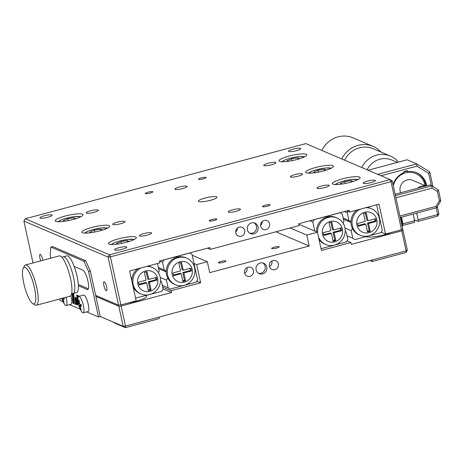 <?xml version="1.0" encoding="UTF-8"?>
<svg xmlns="http://www.w3.org/2000/svg" width="464" height="464" viewBox="0 0 464 464"><rect width="100%" height="100%" fill="white"/><g stroke="black" fill="none" stroke-linecap="round" stroke-linejoin="round"><path stroke-width="0.7" d="M256.105 269.868A5.69 5.417 113.2 0 0 264.88 272.687A5.69 5.417 113.2 0 0 263.668 263.21A5.69 5.417 113.2 0 0 256.105 269.868M258.425 273.261A5.69 5.417 113.2 0 0 262.839 262.937M366.113 236.617A15.173 2.778 -12.3 0 0 384.691 234.68A15.173 2.778 -12.3 0 0 391.343 232.487M128.192 302.975A15.173 2.778 -12.3 0 0 136.039 301.287A15.173 2.778 -12.3 0 0 146.601 296.229A15.173 2.778 -12.3 0 0 145.876 295.614M244.557 272.96A4.739 4.512 113.2 0 0 251.877 275.309A4.739 4.512 113.2 0 0 250.862 267.409A4.739 4.512 113.2 0 0 244.557 272.96M244.615 273.18A4.739 4.512 113.2 0 0 246.987 267.624M269.422 266.301A4.739 4.512 113.2 0 0 276.741 268.65A4.739 4.512 113.2 0 0 275.726 260.751A4.739 4.512 113.2 0 0 269.422 266.301M269.48 266.522A4.739 4.512 113.2 0 0 271.852 260.965M192.229 255.264L207.333 261.725L209.716 272.652L309.175 246.013L306.791 235.086L317.451 232.226L321.419 250.444L350.906 242.544L347.055 240.897M350.906 242.544L351.3 244.366L401.743 230.857L402.984 230.156L407.351 250.189L406.11 250.891L401.743 230.857M306.791 235.086L290.162 227.969M317.451 232.226L298.793 224.245M309.175 246.013L275.918 231.785M223.236 262.375A3.886 0.713 -12.3 0 0 225.788 260.93A3.886 0.713 -12.3 0 0 221.05 261.441A3.886 0.713 -12.3 0 0 218.503 262.885A3.886 0.713 -12.3 0 0 223.236 262.375M276.521 248.101A3.886 0.713 -12.3 0 0 279.067 246.662A3.886 0.713 -12.3 0 0 274.334 247.167A3.886 0.713 -12.3 0 0 271.788 248.611A3.886 0.713 -12.3 0 0 276.521 248.101M194.01 263.436L196.678 264.579L207.333 261.725M196.8 281.149L200.645 282.796L196.678 264.579M162.696 287.065L171.164 290.69L200.645 282.796M163.09 288.886L171.564 292.511L171.164 290.69M118.813 306.269L121.121 306.025L125.489 326.059L123.18 326.308L118.813 306.269L95.897 296.467M113.054 321.975L115.229 323.321L125.355 327.654L125.489 326.059L159.233 317.022L159.1 318.617L125.355 327.654L123.18 326.308L100.265 316.506L90.335 270.964L85.683 260.716L52.641 246.581L50.86 247.057L50.182 255.026L50.866 258.164M59.815 299.199L59.462 299.048M121.121 306.025L171.564 292.511M369.988 260.571L372.227 261.528L372.366 259.933L406.11 250.891L405.971 252.486L372.227 261.528M405.971 252.486L407.351 250.189M402.984 230.156L401.749 229.622M372.366 259.933L159.233 317.022M179.266 187.044A6.258 1.148 -12.3 0 0 174.911 189.126A6.258 1.148 -12.3 0 0 182.781 188.546A6.258 1.148 -12.3 0 0 187.137 186.464A6.258 1.148 -12.3 0 0 179.266 187.044M205.007 198.058A9.483 1.734 -12.3 0 0 198.406 201.214A9.483 1.734 -12.3 0 0 210.337 200.338A9.483 1.734 -12.3 0 0 216.937 197.177A9.483 1.734 -12.3 0 0 205.007 198.058M203.429 178.849A3.886 0.713 167.7 0 1 198.534 179.208A3.886 0.713 167.7 0 1 201.243 177.909A3.886 0.713 167.7 0 1 206.132 177.55A3.886 0.713 167.7 0 1 203.429 178.849M150.145 193.117A3.886 0.713 167.7 0 1 145.255 193.482A3.886 0.713 167.7 0 1 147.958 192.183A3.886 0.713 167.7 0 1 152.847 191.823A3.886 0.713 167.7 0 1 150.145 193.117M214.101 220.481A3.886 0.713 167.7 0 1 209.212 220.841A3.886 0.713 167.7 0 1 211.92 219.547A3.886 0.713 167.7 0 1 216.81 219.188A3.886 0.713 167.7 0 1 214.101 220.481M267.386 206.207A3.886 0.713 167.7 0 1 262.496 206.567A3.886 0.713 167.7 0 1 265.199 205.274A3.886 0.713 167.7 0 1 270.089 204.914A3.886 0.713 167.7 0 1 267.386 206.207M42.804 260.321A4.739 1.16 -105 0 0 42.647 259.48A4.739 1.16 -105 0 0 40.084 254.33A4.739 1.16 -105 0 0 39.979 258.344A4.739 1.16 -105 0 0 40.722 260.878M44.277 215.783A6.258 1.148 -12.3 0 0 39.921 217.871A6.258 1.148 -12.3 0 0 47.798 217.291A6.258 1.148 -12.3 0 0 52.154 215.203A6.258 1.148 -12.3 0 0 44.277 215.783M292.929 149.182A6.258 1.148 -12.3 0 0 288.573 151.264A6.258 1.148 -12.3 0 0 296.45 150.684A6.258 1.148 -12.3 0 0 300.8 148.602A6.258 1.148 -12.3 0 0 292.929 149.182M367.546 181.105A6.258 1.148 -12.3 0 0 363.19 183.187A6.258 1.148 -12.3 0 0 371.067 182.607A6.258 1.148 -12.3 0 0 375.422 180.525A6.258 1.148 -12.3 0 0 367.546 181.105M268.07 163.258A6.258 1.148 -12.3 0 0 263.714 165.341A6.258 1.148 -12.3 0 0 271.585 164.761A6.258 1.148 -12.3 0 0 275.941 162.673A6.258 1.148 -12.3 0 0 268.07 163.258M321.366 186.058A6.258 1.148 -12.3 0 0 317.011 188.146A6.258 1.148 -12.3 0 0 324.881 187.56A6.258 1.148 -12.3 0 0 329.237 185.478A6.258 1.148 -12.3 0 0 321.366 186.058M294.715 174.655A6.258 1.148 -12.3 0 0 290.36 176.743A6.258 1.148 -12.3 0 0 298.236 176.163A6.258 1.148 -12.3 0 0 302.592 174.075A6.258 1.148 -12.3 0 0 294.715 174.655M90.463 210.83A6.258 1.148 -12.3 0 0 86.107 212.918A6.258 1.148 -12.3 0 0 93.977 212.338A6.258 1.148 -12.3 0 0 98.333 210.25A6.258 1.148 -12.3 0 0 90.463 210.83M143.759 233.63A6.258 1.148 -12.3 0 0 139.403 235.718A6.258 1.148 -12.3 0 0 147.279 235.138A6.258 1.148 -12.3 0 0 151.635 233.05A6.258 1.148 -12.3 0 0 143.759 233.63M117.108 222.233A6.258 1.148 -12.3 0 0 112.752 224.315A6.258 1.148 -12.3 0 0 120.628 223.735A6.258 1.148 -12.3 0 0 124.984 221.653A6.258 1.148 -12.3 0 0 117.108 222.233M235.822 232.887A4.739 4.512 113.2 0 0 243.136 235.236A4.739 4.512 113.2 0 0 242.127 227.337A4.739 4.512 113.2 0 0 235.822 232.887M235.712 232.012A4.739 4.512 113.2 0 0 237.348 228.189M260.687 226.223A4.739 4.512 113.2 0 0 268.001 228.578A4.739 4.512 113.2 0 0 266.991 220.678A4.739 4.512 113.2 0 0 260.687 226.223M260.577 225.347A4.739 4.512 113.2 0 0 262.212 221.531M247.364 229.796A5.69 5.417 113.2 0 0 256.145 232.615A5.69 5.417 113.2 0 0 254.933 223.138A5.69 5.417 113.2 0 0 247.364 229.796M249.684 233.189A5.69 5.417 113.2 0 0 254.104 222.865M118.9 247.706A6.258 1.148 -12.3 0 0 114.544 249.794A6.258 1.148 -12.3 0 0 122.415 249.214A6.258 1.148 -12.3 0 0 126.771 247.126A6.258 1.148 -12.3 0 0 118.9 247.706M103.936 285.702A4.739 1.16 -105 0 0 106.5 290.853A4.739 1.16 -105 0 0 106.604 286.845A4.739 1.16 -105 0 0 104.046 281.694A4.739 1.16 -105 0 0 103.936 285.702M232.563 209.844A6.258 1.148 -12.3 0 0 228.207 211.932A6.258 1.148 -12.3 0 0 236.083 211.352A6.258 1.148 -12.3 0 0 240.433 209.264A6.258 1.148 -12.3 0 0 232.563 209.844M118.43 238.861A14.222 2.604 -12.3 0 0 108.535 243.6A14.222 2.604 -12.3 0 0 126.428 242.278A14.222 2.604 -12.3 0 0 136.323 237.539A14.222 2.604 -12.3 0 0 118.43 238.861M342.217 178.918A14.222 2.604 -12.3 0 0 332.317 183.657A14.222 2.604 -12.3 0 0 350.21 182.335A14.222 2.604 -12.3 0 0 360.11 177.596A14.222 2.604 -12.3 0 0 342.217 178.918M91.785 227.459A14.222 2.604 -12.3 0 0 81.884 232.197A14.222 2.604 -12.3 0 0 99.777 230.881A14.222 2.604 -12.3 0 0 109.678 226.136A14.222 2.604 -12.3 0 0 91.785 227.459M315.566 167.516A14.222 2.604 -12.3 0 0 305.666 172.254A14.222 2.604 -12.3 0 0 323.565 170.938A14.222 2.604 -12.3 0 0 333.459 166.193A14.222 2.604 -12.3 0 0 315.566 167.516M65.134 216.056A14.222 2.604 -12.3 0 0 55.233 220.8A14.222 2.604 -12.3 0 0 73.126 219.478A14.222 2.604 -12.3 0 0 83.027 214.739A14.222 2.604 -12.3 0 0 65.134 216.056M288.915 156.113A14.222 2.604 -12.3 0 0 279.021 160.851A14.222 2.604 -12.3 0 0 296.914 159.535A14.222 2.604 -12.3 0 0 306.814 154.796A14.222 2.604 -12.3 0 0 288.915 156.113M207.507 248.182L210.279 249.365L209.879 247.544L159.442 261.058L159.836 262.879L129.647 270.964L136.155 300.84L120.884 304.929L118.575 305.179L108.089 257.091L23.879 221.067L33.008 262.943M346.753 210.882L349.52 212.071L349.125 210.25L298.683 223.758L299.083 225.579L210.279 249.365M381.193 232.197L385.52 234.047L379.007 204.172L349.52 212.071M392.26 180.972L402.746 229.059L401.505 229.761L391.019 181.673L392.26 180.972L390.085 179.626L391.019 181.673L110.397 256.841L120.884 304.929M109.469 254.794L110.397 256.841L108.089 257.091L109.469 254.794L390.085 179.626L305.875 143.602L25.259 218.764L109.469 254.794M385.52 234.047L401.505 229.761M95.654 295.377L118.575 305.179M23.879 221.067L25.259 218.764M158.386 267.316L166.24 271.069A14.413 13.723 -66.8 0 1 177.045 257.189A14.413 13.723 -66.8 0 1 185.733 257.781L186.801 258.233A14.413 13.723 -66.8 0 1 194.631 267.873A14.413 13.723 -66.8 0 1 184.15 285.331A14.413 13.723 -66.8 0 1 175.462 284.739A14.413 13.723 -66.8 0 1 167.632 275.1A14.413 13.723 -66.8 0 1 178.112 257.642A14.413 13.723 -66.8 0 1 186.801 258.233M172.248 274.607A10.62 10.109 -66.8 0 1 179.974 261.742A10.62 10.109 -66.8 0 1 192.142 269.277A10.62 10.109 -66.8 0 1 184.423 282.141A10.62 10.109 -66.8 0 1 172.248 274.607M164.192 269.799L162.545 262.23L163.92 259.933L189.851 252.984L192.026 254.33L197.589 279.833L196.208 282.129L170.276 289.078L168.101 287.732L166.454 280.157L160.254 277.507M178.843 263.123L181.546 262.398L183.245 270.199L190.843 268.163L191.452 270.93L183.848 272.965L185.548 280.761L182.851 281.486L181.146 273.69L173.548 275.726L172.944 272.954L180.542 270.918L178.843 263.123M181.146 273.69L180.084 273.232L173.397 275.024M185.548 280.761L184.481 280.302L182.694 280.784M183.848 272.965L182.781 272.507L184.481 280.302M191.452 270.93L190.385 270.471L182.781 272.507M189.933 268.407L190.385 270.471M183.245 270.199L182.178 269.741L180.629 262.647M166.24 271.069A14.413 13.723 113.2 0 0 167.748 277.994L166.454 280.157M175.462 284.739L174.394 284.281A14.413 13.723 -66.8 0 1 167.748 277.994M166.234 271.858L158.676 268.621M162.545 262.23L159.668 261M162.296 285.244L168.101 287.732M146.624 266.417A14.413 13.723 -66.8 0 1 152.343 267.467A14.413 13.723 -66.8 0 1 160.173 277.101A14.413 13.723 -66.8 0 1 149.692 294.559A14.413 13.723 -66.8 0 1 141.004 293.967L139.942 293.509A14.413 13.723 -66.8 0 1 133.104 286.827M131.776 280.749A14.413 13.723 -66.8 0 1 137.721 268.801M141.004 293.967A14.413 13.723 -66.8 0 1 133.174 284.333A14.413 13.723 -66.8 0 1 140.83 267.972M157.685 278.51A10.62 10.109 -66.8 0 1 149.965 291.375A10.62 10.109 -66.8 0 1 137.796 283.835A10.62 10.109 -66.8 0 1 145.516 270.97A10.62 10.109 -66.8 0 1 157.685 278.51M151.09 289.988L148.393 290.713L146.694 282.918L139.09 284.954L138.487 282.187L146.09 280.152L144.391 272.351L147.088 271.631L148.787 279.427L156.391 277.391L156.994 280.157L149.391 282.193L151.09 289.988L150.029 289.536L148.242 290.012M149.391 282.193L148.323 281.741L150.029 289.536M156.994 280.157L155.927 279.705L148.323 281.741M155.475 277.634L155.927 279.705M148.787 279.427L147.72 278.968L146.177 271.875M146.694 282.918L145.626 282.46L138.939 284.252M147.906 266.075A14.413 13.723 -66.8 0 1 151.276 267.009L152.343 267.467M158.34 272.606L159.222 271.133L157.487 263.511M160.492 280.877L161.478 281.491L163.131 289.06L161.75 291.357L135.569 298.149M369.129 232.667A10.62 10.109 113.2 0 0 376.855 219.803A10.62 10.109 113.2 0 0 364.681 212.263A10.62 10.109 113.2 0 0 356.961 225.127A10.62 10.109 113.2 0 0 369.129 232.667M360 209.264A14.413 13.723 113.2 0 0 352.008 222.616A14.413 13.723 113.2 0 0 360.174 235.26A14.413 13.723 113.2 0 0 368.863 235.851A14.413 13.723 113.2 0 0 379.604 222.946A14.413 13.723 113.2 0 0 371.513 208.759A14.413 13.723 113.2 0 0 365.789 207.71M371.513 208.759L370.446 208.301A14.413 13.723 113.2 0 0 367.07 207.367M356.886 210.099A14.413 13.723 113.2 0 0 350.952 221.589L343.099 217.842M343.383 219.147L350.946 222.378M347.008 235.77L352.814 238.252L351.161 230.678L344.967 228.027M351.161 230.678L352.46 228.514A14.413 13.723 113.2 0 0 359.107 234.801L360.174 235.26M348.905 220.325L347.252 212.75L344.375 211.52M347.252 212.75L348.041 211.439M376.652 204.804L382.295 230.353L380.921 232.65L354.989 239.598L352.814 238.252M350.952 221.589A14.413 13.723 113.2 0 0 352.46 228.514M367.958 220.719L375.556 218.683L376.159 221.45L368.561 223.486L370.26 231.287L367.558 232.006L365.858 224.211L358.26 226.246L357.657 223.48L365.255 221.444L363.556 213.649L366.258 212.924L367.958 220.719L366.891 220.261L365.342 213.167M374.645 218.927L375.098 220.997L367.494 223.033L369.193 230.828L367.407 231.304M376.159 221.45L375.098 220.997M368.561 223.486L367.494 223.033M365.858 224.211L364.791 223.752L358.104 225.545M370.26 231.287L369.193 230.828M330.229 221.496A10.62 10.109 113.2 0 0 322.503 234.361A10.62 10.109 113.2 0 0 334.677 241.895A10.62 10.109 113.2 0 0 342.397 229.03A10.62 10.109 113.2 0 0 330.229 221.496M318.426 236.71A14.413 13.723 113.2 0 0 325.716 244.487A14.413 13.723 113.2 0 0 334.405 245.085A14.413 13.723 113.2 0 0 345.146 232.18A14.413 13.723 113.2 0 0 337.055 217.987A14.413 13.723 113.2 0 0 328.367 217.396A14.413 13.723 113.2 0 0 317.602 232.928M337.055 217.987L335.988 217.529A14.413 13.723 113.2 0 0 327.3 216.937A14.413 13.723 113.2 0 0 316.5 231.82M319.023 239.447A14.413 13.723 113.2 0 0 324.649 244.035L325.716 244.487M309.923 220.748L312.8 221.983L314.783 231.089M345.204 231.403L346.19 232.012L347.843 239.586L346.463 241.883L321.042 248.692M343.053 223.126L343.934 221.659L342.281 214.084L340.106 212.738L314.18 219.681L312.8 221.983M333.5 229.947L341.104 227.911L341.707 230.683L334.103 232.719L335.803 240.514L333.106 241.239L331.406 233.438L323.802 235.474L323.199 232.708L330.803 230.672L329.098 222.877L331.801 222.152L333.5 229.947L332.433 229.494L330.884 222.395M331.406 233.438L330.339 232.986L323.652 234.778M335.803 240.514L334.735 240.056L332.949 240.538M334.103 232.719L333.036 232.261L334.735 240.056M341.707 230.683L340.64 230.225L333.036 232.261M340.187 228.155L340.64 230.225M73.532 277.391A18.966 4.64 -105 0 0 63.295 256.795A18.966 4.64 75 0 1 74.13 280.453A18.966 4.64 75 0 1 73.109 293.434A18.966 4.64 -105 0 0 73.532 277.391M71.613 293.834L76.659 292.482A18.966 4.64 -105 0 0 77.082 276.44A18.966 4.64 -105 0 0 66.845 255.844L61.799 257.195M35.055 290.922A18.966 4.64 75 0 1 32.741 303.607A18.966 4.64 75 0 1 23.2 280.239A18.966 4.64 75 0 1 23.246 268.157A18.966 4.64 75 0 1 29.18 272.438A18.966 4.64 75 0 1 35.055 290.922M23.246 268.157L24.435 265.942A20.863 5.104 75 0 1 25.508 264.956A20.863 5.104 75 0 1 37.422 290.98A20.863 5.104 75 0 1 36.302 305.254A20.863 5.104 75 0 1 34.881 304.935L32.741 303.607M25.508 264.956L59.253 255.913A20.863 5.104 75 0 1 71.172 281.944A20.863 5.104 75 0 1 70.047 296.212L36.302 305.254M78.375 285.749L87.186 289.519A10.051 2.459 -105 0 0 87.679 289.571A10.051 2.459 -105 0 0 87.905 281.068A10.051 2.459 -105 0 0 82.975 270.21L74.17 266.44M78.306 284.484L88.334 288.77M59.763 298.967L60.111 300.562L63.197 301.884M86.669 311.924L98.49 316.982L88.56 271.44L83.909 261.191L50.86 247.057M83.909 261.191L85.683 260.716M88.56 271.44L90.335 270.964M98.49 316.982L100.265 316.506M69.617 304.628L80.255 309.181M78.056 297.923L77.482 295.272L76.577 294.889L78.219 302.418M76.989 295.063L78.01 299.738M78.544 295.73L78.77 296.368M79.037 296.299L78.085 295.533L78.462 296.6M75.58 301.809L77.291 305.051L75.992 300.921L75.568 297.18L75.122 297.401L74.994 298.491L75.58 301.809L76.055 302.093L75.702 302.186M75.551 297.175L75.632 300.515L75.272 300.614M75.551 300.115L75.191 300.214M75.429 299.367L75.069 299.46M75.388 299.019L75.029 299.118M75.939 298.079L75.916 297.447M75.632 300.515L75.939 301.71M76.055 302.093L76.925 304.129M77.302 304.674L77.645 304.952L77.279 304.036M76.966 304.251L76.635 304.338M71.734 293.799L72.639 294.878L72.285 294.971L72.929 303.236L73.318 303.404L72.546 293.584M72.639 294.878L73.283 303.143L72.929 303.236M73.956 303.427L76.038 304.57L75.812 303.52L74.344 301.867L73.689 293.648L73.161 293.416L73.956 303.427L75.98 304.297M72.813 293.509L73.602 303.526M77.865 303.99L77.036 299.669L75.574 297.163L76.873 301.298L77.297 305.034L77.865 303.99M76.316 298.033L77.401 302.07L77.598 303.473L77.244 303.566M77.563 303.166L77.21 303.259M77.598 303.473L77.65 304.941M71.543 294.095L72.285 294.971M64.078 297.813A21.617 15.179 88.3 0 0 64.374 299.106A22.736 4.164 167.7 0 1 63.307 298.897L63.226 299.854A22.736 21.646 113.2 0 0 64.107 302.18A21.617 6.073 137.4 0 1 63.817 302.076A21.617 6.073 137.4 0 1 63.556 301.942A22.736 21.646 -66.8 0 1 62.675 299.616L62.112 298.387A22.736 4.164 167.7 0 1 62.066 298.352M66.097 297.273A8.532 2.088 75 0 1 66.346 298.335A8.532 2.088 75 0 1 66.155 305.556A8.532 2.088 75 0 1 65.737 305.509A8.532 2.088 75 0 1 64.415 304.088A22.759 22.759 0 0 1 61.863 298.404M64.258 298.648L63.237 298.897L64.252 298.625M70.847 295.643A8.532 2.088 75 0 1 71.183 297.041A8.532 2.088 75 0 1 70.992 304.256L66.155 305.556M63.875 301.629L63.556 301.942M78.758 303.792L78.839 302.835A22.736 21.646 -66.8 0 1 78.665 300.324A21.617 0.783 16.7 0 0 78.926 300.434A21.617 0.783 16.7 0 0 79.222 300.556A22.736 21.646 113.2 0 0 79.39 303.073L79.953 304.303A22.736 4.164 -12.3 0 0 81.014 304.512A21.617 15.179 88.3 0 0 81.426 306.402A22.736 4.164 167.7 0 1 80.365 306.194L80.284 307.151A22.736 21.646 113.2 0 0 81.165 309.476A21.617 6.073 137.4 0 1 80.875 309.372A21.617 6.073 137.4 0 1 80.608 309.239A22.736 21.646 -66.8 0 1 79.727 306.913L79.17 305.683A22.736 4.164 167.7 0 1 78.816 305.289A21.617 20.474 44.4 0 1 78.404 303.392A22.736 4.164 -12.3 0 0 78.758 303.792L79.506 303.613M83.404 305.631A8.532 2.088 75 0 1 83.213 312.852A8.532 2.088 75 0 1 82.789 312.806A8.532 2.088 75 0 1 81.467 311.385A22.759 22.759 0 0 1 78.016 298.503A8.532 2.088 75 0 1 78.793 296.363A8.532 2.088 75 0 1 79.216 296.409A8.532 2.088 75 0 1 83.404 305.631M78.793 296.363L83.636 295.069A8.532 2.088 75 0 1 88.241 304.338A8.532 2.088 75 0 1 88.05 311.553L83.213 312.852M80.927 308.925L80.608 309.239M81.09 304.912L78.816 305.289M81.316 305.944L80.365 306.194M74.24 219.17L73.933 217.767L75.777 218.556L74.426 219.118M68.086 220.644L67.68 218.799L73.933 217.767M64.687 221.224L63.278 220.62L67.68 218.799M298.021 159.227L297.72 157.824L299.564 158.613L298.213 159.175M291.868 160.701L291.467 158.856L297.72 157.824M288.475 161.281L287.059 160.677L291.467 158.856M100.885 230.573L100.584 229.17L102.428 229.958L101.077 230.515M94.731 232.046L94.331 230.202L100.584 229.17M91.338 232.626L89.923 232.023L94.331 230.202M117.989 244.029L116.574 243.42L120.982 241.599L127.229 240.567L129.079 241.361L127.728 241.918M127.536 241.97L127.229 240.567M121.382 243.443L120.982 241.599M315.126 172.683L313.71 172.08L318.113 170.259L324.365 169.227L326.215 170.015L324.864 170.572M324.672 170.63L324.365 169.227M318.519 172.103L318.113 170.259M351.323 182.027L351.016 180.624L352.86 181.412L351.509 181.975M345.17 183.5L344.764 181.656L351.016 180.624M341.771 184.086L340.361 183.477L344.764 181.656M367.105 169.795A19.911 18.96 -66.8 0 1 372.279 163.206A19.911 18.96 -66.8 0 1 391.854 160.045L397.358 162.4M361.746 167.498A22.985 21.883 -66.8 0 1 367.801 159.726A22.985 21.883 -66.8 0 1 390.398 156.084A22.985 21.883 -66.8 0 1 398.408 162.122M341.794 158.966A25.068 23.873 -66.8 0 1 348.447 150.388A25.068 23.873 -66.8 0 1 373.097 146.415A25.068 23.873 -66.8 0 1 381.043 152.082M373.097 146.415L353.162 137.883A25.068 23.873 113.2 0 0 328.512 141.856A25.068 23.873 113.2 0 0 321.859 150.44M425.024 185.583A16.878 16.072 113.2 0 0 399.115 176.227A16.878 16.072 113.2 0 0 393.31 185.791M403.941 171.947A18.015 17.151 -66.8 0 1 406.777 171.251M416.26 172.562A18.015 17.151 -66.8 0 1 425.894 185.954M417.635 188.216A9.483 9.031 -66.8 0 1 417.873 188.013A9.483 9.031 -66.8 0 1 425.761 186.041M400.589 192.786A9.483 9.031 -66.8 0 1 403.477 181.859A9.483 9.031 -66.8 0 1 412.803 180.357L425.969 185.989M406.099 170.961L407.63 171.616L407.409 170.607L403.86 171.558L404.08 172.567A18.015 17.151 113.2 0 0 393.072 184.684M426.671 185.797A18.015 17.151 113.2 0 0 416.689 172.736A18.015 17.151 113.2 0 0 407.63 171.616M402.851 223.886L414.584 220.742L414.445 222.337L402.787 225.458M413.14 214.13A5.498 1.346 75 0 0 413.14 214.037L414.584 220.742M431.369 185.652L428.701 173.414L416.933 166.129L381.025 175.752M416.933 166.129L416.742 163.885L407.148 159.778L368.126 170.23M377.719 174.336L416.742 163.885L429.78 171.958L432.958 186.54M437.535 216.149L418 221.386L418.134 219.791L437.668 214.559L437.535 216.149L438.915 213.852L437.337 206.619M414.387 219.837L418 221.386M418.134 219.791L416.672 213.092M436.212 207.86L437.668 214.559L438.915 213.852M428.701 173.414L429.78 171.958M440.8 200.848L439.391 200.796L437.337 191.377L432.094 188.129L431.897 185.878L438.416 189.915L440.8 200.848L436.665 207.739L400.223 217.5M436.665 207.739L436.061 206.341L439.391 200.796M399.904 216.027L436.061 206.341M432.094 188.129L395.931 197.815M438.416 189.915L437.337 191.377M395.461 195.64L431.897 185.878L429.763 184.968L395.154 194.242M87.186 289.519L88.079 289.275M63.139 299.495L62.675 299.616M62.112 298.387L64.084 297.859M80.191 306.791L79.727 306.913M79.501 303.589L78.828 303.775M78.839 302.835L79.35 302.696M79.17 305.683L81.142 305.155M80.487 216.914A11.38 2.082 -12.3 0 0 66.329 218.219A11.38 2.082 -12.3 0 0 58.452 221.722M304.274 156.971A11.38 2.082 -12.3 0 0 290.116 158.276A11.38 2.082 -12.3 0 0 282.234 161.779M107.138 228.317A11.38 2.082 -12.3 0 0 92.98 229.622A11.38 2.082 -12.3 0 0 85.098 233.119M133.783 239.72A11.38 2.082 -12.3 0 0 119.631 241.025A11.38 2.082 -12.3 0 0 111.749 244.522M330.919 168.374A11.38 2.082 -12.3 0 0 316.761 169.679A11.38 2.082 -12.3 0 0 308.885 173.176M357.57 179.777A11.38 2.082 -12.3 0 0 343.412 181.082A11.38 2.082 -12.3 0 0 335.536 184.579M390.398 156.084L373.294 148.764A22.985 21.883 113.2 0 0 350.691 152.407A22.985 21.883 113.2 0 0 344.636 160.184M402.056 225.904A8.532 2.088 -105 0 0 400.681 217.378M80.962 216.676L74.634 216.578L66.236 218.213L61.816 219.617L57.919 221.705M304.749 156.733L298.422 156.635L290.023 158.265L285.604 159.674L281.7 161.756M107.613 228.079L101.285 227.981L92.887 229.61L88.467 231.02L84.57 233.102M134.264 239.482L127.936 239.383L119.532 241.013L115.118 242.417L111.215 244.505M331.395 168.136L325.067 168.038L316.668 169.667L312.255 171.071L308.351 173.159M358.046 179.533L351.718 179.44L343.319 181.07L338.9 182.474L335.002 184.562M401.54 217.146L402.833 223.584L402.282 226.937"/></g></svg>
